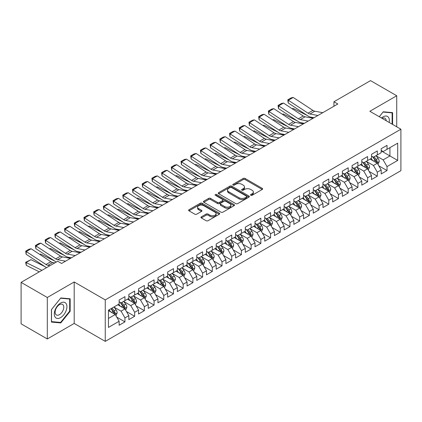 <?xml version="1.0" encoding="UTF-8"?>
<svg xmlns="http://www.w3.org/2000/svg" width="422" height="422" viewBox="0 0 422 422"><rect width="100%" height="100%" fill="white"/><g stroke="black" fill="none" stroke-linecap="round" stroke-linejoin="round"><path stroke-width="0.63" d="M250.773 195.296A0.944 0.543 0 0 0 252.108 195.296L262.231 189.452A1.345 0.775 0 0 0 262.626 188.903A1.345 0.775 0 0 0 262.231 188.354L245.082 178.453A1.345 0.775 0 0 0 243.177 178.453L233.055 184.298A0.944 0.543 0 0 0 232.775 184.683A0.944 0.543 0 0 0 233.055 185.068A0.944 0.543 0 0 0 234.389 185.068L235.698 184.308A4.31 2.49 0 0 1 241.795 184.308L243.225 185.137A4.31 2.49 0 0 1 244.486 186.893A4.31 2.49 0 0 1 243.225 188.655L241.911 189.409A0.944 0.543 0 0 0 241.637 189.794A0.944 0.543 0 0 0 241.911 190.18A0.944 0.543 0 0 0 243.246 190.18L244.56 189.425A4.31 2.49 0 0 1 250.652 189.425L252.082 190.248A4.31 2.49 0 0 1 253.348 192.01A4.31 2.49 0 0 1 252.082 193.772L250.773 194.526A0.944 0.543 0 0 0 250.499 194.911A0.944 0.543 0 0 0 250.773 195.296L250.773 194.526M201.352 216.845A1.345 0.775 0 0 0 200.956 217.393A1.345 0.775 0 0 0 201.352 217.947L206.163 220.722A1.345 0.775 0 0 0 208.067 220.722L219.308 214.234A1.345 0.775 0 0 0 219.704 213.685A1.345 0.775 0 0 0 219.308 213.131L202.159 203.23A1.345 0.775 0 0 0 200.255 203.23L189.014 209.723A1.345 0.775 0 0 0 188.618 210.272A1.345 0.775 0 0 0 189.014 210.821L194.827 214.176A1.345 0.775 0 0 0 196.731 214.176L201.542 211.401A1.345 0.775 0 0 0 201.938 210.852A1.345 0.775 0 0 0 201.542 210.298L198.662 208.637A3.603 2.078 0 0 1 197.607 207.165A3.603 2.078 0 0 1 199.828 205.24A3.603 2.078 0 0 1 203.757 205.693L215.046 212.213A3.603 2.078 0 0 1 216.101 213.685A3.603 2.078 0 0 1 213.88 215.605A3.603 2.078 0 0 1 209.95 215.157L208.067 214.07A1.345 0.775 0 0 0 206.163 214.07L201.352 216.845L201.352 217.947M47.306 297.494L47.306 338.961L74.193 323.442L74.193 281.97L47.306 297.494L21.1 282.365L57.693 261.239L61.575 263.481L337.811 103.997L333.929 101.755L333.929 106.239M74.193 281.97L105.252 299.905L400.9 129.211L400.9 170.683L105.252 341.372L105.252 299.905M396.727 126.8L396.727 95.757L369.841 111.281L400.9 129.211M396.727 95.757L370.521 80.628L333.929 101.755M235.792 203.615A1.345 0.775 0 0 0 237.697 203.615L248.938 197.127A1.345 0.775 0 0 0 249.333 196.578A1.345 0.775 0 0 0 248.938 196.024L231.789 186.123A1.345 0.775 0 0 0 229.885 186.123L218.643 192.617A1.345 0.775 0 0 0 218.248 193.165A1.345 0.775 0 0 0 218.643 193.714L235.792 203.615M215.732 195.502A0.944 0.543 0 0 1 216.692 195.634L216.692 194.516L234.126 204.58A1.345 0.775 0 0 1 234.521 205.129A1.345 0.775 0 0 1 234.126 205.678L222.885 212.171A1.345 0.775 0 0 1 220.975 212.171L203.826 202.27L203.826 201.167A1.345 0.775 0 0 0 203.436 201.721A1.345 0.775 0 0 0 203.826 202.27M203.826 201.167L208.642 198.393A1.345 0.775 0 0 1 210.546 198.393L217.499 202.407A1.345 0.775 0 0 0 219.403 202.407L222.6 200.566A1.345 0.775 0 0 0 222.99 200.012A1.345 0.775 0 0 0 222.6 199.464L215.357 195.286A0.944 0.543 0 0 1 215.078 194.901A0.944 0.543 0 0 1 215.663 194.394A0.944 0.543 0 0 1 216.692 194.516M381.198 150.902L389.933 155.945L389.933 147.647L397.698 143.169L387.021 149.33L387.021 145.353L381.198 148.713L381.198 152.69L377.315 154.932L377.315 150.955L371.492 154.32L371.492 158.297L367.609 160.539L367.609 156.557L361.786 159.922L361.786 163.9L357.903 166.141L357.903 162.164L352.08 165.524L352.08 169.502L348.197 171.743L348.197 167.766L342.374 171.132L342.374 175.109L338.491 177.351L338.491 173.368L332.668 176.734L332.668 180.711L328.785 182.953L328.785 178.975L322.962 182.336L322.962 186.313L319.079 188.555L319.079 184.578L313.256 187.938L313.256 191.92L309.373 194.162L309.373 190.18L303.55 193.545L303.55 197.522L299.667 199.764L299.667 195.787L293.844 199.147L293.844 203.124L289.961 205.366L289.961 201.389L284.138 204.749L284.138 208.732L280.255 210.974L280.255 206.991L274.432 210.356L274.432 214.334L270.549 216.576L270.549 212.598L264.726 215.958L264.726 219.936L260.843 222.178L260.843 218.2L255.015 221.561L255.015 225.543L251.132 227.785L251.132 223.802L245.309 227.168L245.309 231.145L241.426 233.387L241.426 229.41L235.603 232.77L235.603 236.747L231.72 238.989L231.72 235.012L225.897 238.372L225.897 242.355L222.014 244.596L222.014 240.614L216.191 243.979L216.191 247.957L212.308 250.199L212.308 246.221L206.485 249.581L206.485 253.559L202.602 255.801L202.602 251.823L196.779 255.183L196.779 259.166L192.896 261.408L192.896 257.425L187.073 260.791L187.073 264.768L183.19 267.01L183.19 263.033L177.367 266.393L177.367 270.37L173.484 272.612L173.484 268.635L167.661 271.995L167.661 275.977L163.778 278.219L163.778 274.237L157.955 277.602L157.955 281.579L154.072 283.821L154.072 279.844L148.249 283.204L148.249 287.182L144.366 289.423L144.366 285.446L138.543 288.806L138.543 292.789L134.66 295.031L134.66 291.048L128.837 294.414L128.837 298.391L124.954 300.633L124.954 296.655L119.131 300.016L119.131 303.993L108.454 310.159L108.454 327.419L119.131 321.253L115.248 314.527L108.454 310.608M397.698 143.169L397.698 160.429L387.021 166.59L383.139 159.864L376.102 155.802M378.819 165.835L387.021 170.567L387.021 166.59M387.021 170.567L381.198 173.933L381.198 169.95L377.315 172.192L373.433 165.471L366.396 161.404M369.113 171.438L377.315 176.174L377.315 172.192M377.315 176.174L371.492 179.535L371.492 175.557L367.609 177.799L363.727 171.074L356.69 167.012M359.407 177.04L367.609 181.776L367.609 177.799M367.609 181.776L361.786 185.137L361.786 181.159L357.903 183.401L354.021 176.676L346.984 172.614M349.701 182.647L357.903 187.379L357.903 183.401M357.903 187.379L352.08 190.744L352.08 186.761L348.197 189.003L344.315 182.283L337.278 178.216M339.995 188.249L348.197 192.986L348.197 189.003M348.197 192.986L342.374 196.346L342.374 192.369L338.491 194.611L334.609 187.885L327.572 183.823M330.289 193.851L338.491 198.588L338.491 194.611M338.491 198.588L332.668 201.948L332.668 197.971L328.785 200.213L324.903 193.487L317.866 189.425M320.583 199.458L328.785 204.19L328.785 200.213M328.785 204.19L322.962 207.555L322.962 203.573L319.079 205.815L315.197 199.094L308.16 195.027M310.877 205.06L319.079 209.797L319.079 205.815M319.079 209.797L313.256 213.157L313.256 209.18L309.373 211.422L305.491 204.696L298.454 200.635M301.171 210.662L309.373 215.399L309.373 211.422M309.373 215.399L303.55 218.76L303.55 214.782L299.667 217.024L295.785 210.298L288.748 206.237M291.465 216.27L299.667 221.001L299.667 217.024M299.667 221.001L293.844 224.367L293.844 220.384L289.961 222.626L286.079 215.906L279.042 211.839M281.759 221.872L289.961 226.609L289.961 222.626M289.961 226.609L284.138 229.969L284.138 225.992L280.255 228.233L276.373 221.508L269.331 217.446M272.053 227.474L280.255 232.211L280.255 228.233M280.255 232.211L274.432 235.571L274.432 231.594L270.549 233.835L266.667 227.11L259.625 223.048M262.347 233.081L270.549 237.813L270.549 233.835M270.549 237.813L264.726 241.178L264.726 237.196L260.843 239.438L256.956 232.717L249.919 228.65M252.641 238.683L260.843 243.42L260.843 239.438M260.843 243.42L255.015 246.78L255.015 242.803L251.132 245.045L247.25 238.319L240.213 234.257M242.935 244.285L251.132 249.022L251.132 245.045M251.132 249.022L245.309 252.382L245.309 248.405L241.426 250.647L237.544 243.921L230.507 239.86M233.229 249.893L241.426 254.624L241.426 250.647M241.426 254.624L235.603 257.99L235.603 254.007L231.72 256.249L227.838 249.529L220.801 245.462M223.523 255.495L231.72 260.232L231.72 256.249M231.72 260.232L225.897 263.592L225.897 259.614L222.014 261.856L218.132 255.131L211.095 251.069M213.817 261.097L222.014 265.834L222.014 261.856M222.014 265.834L216.191 269.194L216.191 265.216L212.308 267.458L208.426 260.733L201.389 256.671M204.111 266.704L212.308 271.436L212.308 267.458M212.308 271.436L206.485 274.801L206.485 270.818L202.602 273.06L198.72 266.335L191.683 262.273M194.405 272.306L202.602 277.043L202.602 273.06M202.602 277.043L196.779 280.403L196.779 276.426L192.896 278.668L189.014 271.942L181.977 267.88M184.699 277.908L192.896 282.645L192.896 278.668M192.896 282.645L187.073 286.005L187.073 282.028L183.19 284.27L179.308 277.544L172.271 273.482M174.993 283.515L183.19 288.247L183.19 284.27M183.19 288.247L177.367 291.613L177.367 287.63L173.484 289.872L169.602 283.146L162.565 279.084M165.287 289.117L173.484 293.854L173.484 289.872M173.484 293.854L167.661 297.215L167.661 293.237L163.778 295.479L159.896 288.753L152.859 284.692M155.576 294.72L163.778 299.456L163.778 295.479M163.778 299.456L157.955 302.817L157.955 298.839L154.072 301.081L150.19 294.356L143.153 290.294M145.87 300.327L154.072 305.059L154.072 301.081M154.072 305.059L148.249 308.424L148.249 304.441L144.366 306.683L140.484 299.958L133.447 295.896M136.164 305.929L144.366 310.666L144.366 306.683M144.366 310.666L138.543 314.026L138.543 310.049L134.66 312.291L130.778 305.565L123.741 301.503M126.458 311.531L134.66 316.268L134.66 312.291M134.66 316.268L128.837 319.628L128.837 315.651L124.954 317.893L121.072 311.167L114.035 307.105M116.752 317.133L124.954 321.87L124.954 317.893M124.954 321.87L119.131 325.235L119.131 321.253M119.131 301.751L121.072 302.875L124.954 300.633M108.454 318.452L115.248 314.527M128.837 296.149L130.778 297.267L134.66 295.031M121.072 311.167L124.954 308.925L117.775 304.779M128.837 315.651L124.954 308.925M138.543 290.547L140.484 291.665L144.366 289.423M130.778 305.565L134.66 303.323L127.481 299.177M138.543 310.049L134.66 303.323M148.249 284.94L150.19 286.063L154.072 283.821M140.484 299.958L144.366 297.721L137.187 293.57M148.249 304.441L144.366 297.721M157.955 279.338L159.896 280.461L163.778 278.219M150.19 294.356L154.072 292.114L146.893 287.968M157.955 298.839L154.072 292.114M167.661 273.736L169.602 274.854L173.484 272.612M159.896 288.753L163.778 286.512L156.599 282.365M167.661 293.237L163.778 286.512M177.367 268.128L179.308 269.252L183.19 267.01M169.602 283.146L173.484 280.91L166.305 276.758M177.367 287.63L173.484 280.91M187.073 262.526L189.014 263.65L192.896 261.408M179.308 277.544L183.19 275.302L176.011 271.156M187.073 282.028L183.19 275.302M196.779 256.924L198.72 258.042L202.602 255.801M189.014 271.942L192.896 269.7L185.717 265.554M196.779 276.426L192.896 269.7M206.485 251.317L208.426 252.44L212.308 250.199M198.72 266.335L202.602 264.098L195.423 259.947M206.485 270.818L202.602 264.098M216.191 245.715L218.132 246.838L222.014 244.596M208.426 260.733L212.308 258.491L205.129 254.345M216.191 265.216L212.308 258.491M225.897 240.113L227.838 241.231L231.72 238.989M218.132 255.131L222.014 252.889L214.835 248.743M225.897 259.614L222.014 252.889M235.603 234.505L237.544 235.629L241.426 233.387M227.838 249.529L231.72 247.287L224.541 243.135M235.603 254.007L231.72 247.287M245.309 228.903L247.25 230.027L251.132 227.785M237.544 243.921L241.426 241.679L234.247 237.533M245.309 248.405L241.426 241.679M255.015 223.301L256.956 224.42L260.843 222.178M247.25 238.319L251.132 236.077L243.953 231.931M255.015 242.803L251.132 236.077M264.726 217.694L266.667 218.818L270.549 216.576M256.956 232.717L260.843 230.475L253.659 226.324M264.726 237.196L260.843 230.475M274.432 212.092L276.373 213.215L280.255 210.974M266.667 227.11L270.549 224.868L263.365 220.722M274.432 231.594L270.549 224.868M284.138 206.49L286.079 207.608L289.961 205.366M276.373 221.508L280.255 219.266L273.071 215.12M284.138 225.992L280.255 219.266M293.844 200.883L295.785 202.006L299.667 199.764M286.079 215.906L289.961 213.664L282.777 209.512M293.844 220.384L289.961 213.664M303.55 195.28L305.491 196.404L309.373 194.162M295.785 210.298L299.667 208.057L292.483 203.91M303.55 214.782L299.667 208.057M313.256 189.678L315.197 190.797L319.079 188.555M305.491 204.696L309.373 202.454L302.189 198.308M313.256 209.18L309.373 202.454M322.962 184.076L324.903 185.195L328.785 182.953M315.197 199.094L319.079 196.852L311.895 192.701M322.962 203.573L319.079 196.852M332.668 178.469L334.609 179.593L338.491 177.351M324.903 193.487L328.785 191.245L321.601 187.099M332.668 197.971L328.785 191.245M342.374 172.867L344.315 173.985L348.197 171.743M334.609 187.885L338.491 185.643L331.307 181.497M342.374 192.369L338.491 185.643M352.08 167.265L354.021 168.383L357.903 166.141M344.315 182.283L348.197 180.041L341.013 175.895M352.08 186.761L348.197 180.041M361.786 161.658L363.727 162.781L367.609 160.539M354.021 176.676L357.903 174.434L350.719 170.288M361.786 181.159L357.903 174.434M371.492 156.056L373.433 157.174L377.315 154.932M363.727 171.074L367.609 168.832L360.425 164.685M371.492 175.557L367.609 168.832M381.198 150.454L383.139 151.572L387.021 149.33M373.433 165.471L377.315 163.23L370.131 159.083M381.198 169.95L377.315 163.23M21.1 282.365L21.1 323.832L47.306 338.961M74.193 323.442L105.252 341.372M383.139 159.864L389.933 155.945L397.698 160.429M392.602 124.421L392.602 112.632L383.234 111.793L379.272 116.725M70.163 311.278L70.163 298.787L60.8 297.948L51.431 309.6L51.431 322.091L60.8 322.925L70.163 311.278L69.677 310.993M251.153 195.428L252.082 194.89A4.31 2.49 0 0 0 253.348 193.134L253.348 192.01M244.486 186.893L244.486 188.017A4.31 2.49 0 0 1 243.225 189.779L242.291 190.317M262.231 188.354L262.231 189.452L245.082 179.572A1.345 0.775 0 0 0 243.177 179.572L233.429 185.2M248.938 196.024L248.938 197.127L231.789 187.247A1.345 0.775 0 0 0 229.885 187.247L218.659 193.724L218.643 192.617M246.559 196.963A0.944 0.543 0 0 0 246.833 196.578A0.944 0.543 0 0 0 246.559 196.193L231.504 187.5A0.944 0.543 0 0 0 230.169 187.5L228.787 188.296A4.31 2.49 0 0 0 227.527 190.058A4.31 2.49 0 0 0 228.787 191.82L239.079 197.76A4.31 2.49 0 0 0 245.177 197.76L246.559 196.963L246.559 198.082A0.944 0.543 0 0 0 246.833 197.696L246.833 196.578M227.527 190.058L227.527 191.177A4.31 2.49 0 0 0 228.787 192.938L228.787 191.82M246.559 198.082L245.177 198.878A4.31 2.49 0 0 1 239.079 198.878L228.787 192.938M203.847 202.28L208.642 199.511L208.642 198.393M222.99 200.012L222.99 201.136A1.345 0.775 0 0 1 222.6 201.684L219.403 203.525A1.345 0.775 0 0 1 217.499 203.525L210.546 199.511A1.345 0.775 0 0 0 208.642 199.511M216.692 195.634L234.105 205.688M224.715 206.574A3.603 2.078 0 0 0 228.645 207.023A3.603 2.078 0 0 0 230.871 205.103A3.603 2.078 0 0 0 229.816 203.631L225.839 201.336A1.345 0.775 0 0 0 223.929 201.336L220.738 203.177A1.345 0.775 0 0 0 220.347 203.726A1.345 0.775 0 0 0 220.738 204.274L224.715 206.574L224.715 207.693A3.603 2.078 0 0 0 228.645 208.146A3.603 2.078 0 0 0 230.871 206.221L230.871 205.103M220.347 203.726L220.347 204.849A1.345 0.775 0 0 0 220.738 205.398L220.738 204.274M224.715 207.693L220.738 205.398M216.101 213.685L216.101 214.803A3.603 2.078 0 0 1 213.88 216.723A3.603 2.078 0 0 1 209.95 216.275L208.067 215.188A1.345 0.775 0 0 0 206.163 215.188L201.368 217.958M197.607 207.165L197.607 208.283A3.603 2.078 0 0 0 198.662 209.755L198.662 208.637M201.526 211.411L198.662 209.755M219.292 214.244L202.159 204.353A1.345 0.775 0 0 0 200.255 204.353L189.03 210.831M59.808 322.355L60.8 322.925M378.033 164.475L379.236 161.536A3.64 2.099 -120 0 0 378.075 158.44L376.013 155.686M292.087 108.697L293.042 108.375L307.037 115.338M310.497 117.058L312.734 118.176A10.297 5.945 60 0 1 312.855 118.234M372.726 160.582L371.16 158.487M376.63 162.834L377.273 161.689A3.64 2.099 -120 0 0 376.229 159.5L374.166 156.752M372.99 156.921L375.538 160.323A1.852 1.071 60 0 1 375.875 160.882L377.273 161.689M372.352 156.551L375.068 160.175A3.64 2.099 60 0 1 376.107 162.364L376.181 162.575M293.042 108.375L292.272 108.818M317.93 115.475L309.943 114.003A6.863 3.962 60 0 1 308.049 113.191L288.358 100.257L288.189 102.957L307.881 115.892A10.297 5.945 -120 0 0 310.729 117.105L314.042 117.717M322.783 112.674L314.796 111.202A6.863 3.962 60 0 1 312.902 110.39L293.211 97.456L288.358 100.257L287.778 99.819L291.175 97.857L293.211 97.456M288.189 102.957L287.778 99.819M368.327 170.077L369.53 167.138A3.64 2.099 -120 0 0 368.369 164.042L366.307 161.288M282.381 114.304L283.336 113.977L297.331 120.94M300.791 122.665L303.028 123.778A10.297 5.945 60 0 1 303.149 123.841M363.02 166.184L361.454 164.089M366.924 168.436L367.567 167.297A3.64 2.099 -120 0 0 366.523 165.107L364.46 162.354M363.284 162.528L365.832 165.925A1.852 1.071 60 0 1 366.169 166.49L367.567 167.297M362.646 162.153L365.362 165.777A3.64 2.099 60 0 1 366.401 167.967L366.475 168.178M283.336 113.977L282.566 114.42M358.621 175.679L359.824 172.74A3.64 2.099 -120 0 0 358.663 169.644L356.601 166.89M272.675 119.906L273.63 119.579L287.625 126.547M291.085 128.267L293.322 129.38A10.297 5.945 60 0 1 293.443 129.443M353.314 171.786L351.748 169.697M357.218 174.038L357.861 172.899A3.64 2.099 -120 0 0 356.817 170.71L354.754 167.956M353.578 168.13L356.126 171.527A1.852 1.071 60 0 1 356.463 172.092L357.861 172.899M352.94 167.761L355.651 171.385A3.64 2.099 60 0 1 356.695 173.569L356.769 173.78M273.63 119.579L272.86 120.027M308.224 121.077L300.237 119.605A6.863 3.962 60 0 1 298.343 118.798L278.652 105.859L278.483 108.559L298.175 121.494A10.297 5.945 -120 0 0 301.023 122.712L304.336 123.319M313.077 118.276L305.09 116.804A6.863 3.962 60 0 1 303.196 115.997L283.505 103.058L278.652 105.859L278.072 105.421L281.469 103.464L283.505 103.058M278.483 108.559L278.072 105.421M298.518 126.679L290.531 125.213A6.863 3.962 60 0 1 288.637 124.4L268.946 111.466L268.777 114.162L288.469 127.101A10.297 5.945 -120 0 0 291.317 128.314L294.63 128.926M303.371 123.878L295.384 122.406A6.863 3.962 60 0 1 293.49 121.599L273.799 108.665L268.946 111.466L268.366 111.028L271.763 109.066L273.799 108.665M268.777 114.162L268.366 111.028M389.158 122.433A8.92 5.154 120 0 0 388.504 117.374A8.92 5.154 120 0 0 381.488 118.007M386.204 120.729A6.108 3.529 120 0 0 385.634 118.851A6.108 3.529 120 0 0 384.948 118.218A6.108 3.529 120 0 0 382.142 118.382M383.023 112.057L392.117 112.88L392.117 124.142M391.516 112.532L392.117 112.88M379.288 116.736L383.039 112.067M55.14 317.122A8.92 5.154 120 0 0 63.759 314.812A8.92 5.154 120 0 0 66.069 303.529A8.92 5.154 120 0 0 57.45 305.839A8.92 5.154 120 0 0 55.14 317.122M55.715 314.316A6.108 3.529 120 0 0 56.4 314.954A6.108 3.529 120 0 0 62.087 312.101A6.108 3.529 120 0 0 63.194 305.011A6.108 3.529 120 0 0 62.509 304.373A6.108 3.529 120 0 0 56.828 307.227A6.108 3.529 120 0 0 55.715 314.316M60.604 298.227L69.677 299.04L69.677 311.135L60.604 322.429L51.526 321.617L51.526 309.516L60.583 298.217M69.076 298.692L69.677 299.04M348.915 181.286L350.118 178.348A3.64 2.099 -120 0 0 348.957 175.251L346.895 172.498M262.969 125.508L263.924 125.186L277.919 132.149M281.379 133.869L283.616 134.987A10.297 5.945 60 0 1 283.737 135.045M343.608 177.393L342.042 175.299M347.512 179.645L348.155 178.501A3.64 2.099 -120 0 0 347.111 176.312L345.048 173.563M343.872 173.732L346.42 177.135A1.852 1.071 60 0 1 346.757 177.694L348.155 178.501M343.234 173.363L345.945 176.987A3.64 2.099 60 0 1 346.989 179.176L347.063 179.387M263.924 125.186L263.154 125.629M339.209 186.888L340.412 183.95A3.64 2.099 -120 0 0 339.251 180.853L337.189 178.1M253.263 131.115L254.218 130.788L268.213 137.751M271.673 139.476L273.91 140.589A10.297 5.945 60 0 1 274.031 140.653M333.902 182.995L332.336 180.901M337.806 185.247L338.449 184.108A3.64 2.099 -120 0 0 337.405 181.919L335.342 179.165M334.166 179.339L336.714 182.737A1.852 1.071 60 0 1 337.051 183.301L338.449 184.108M333.528 178.965L336.239 182.589A3.64 2.099 60 0 1 337.283 184.778L337.357 184.989M254.218 130.788L253.448 131.231M288.812 132.286L280.825 130.815A6.863 3.962 60 0 1 278.931 130.002L259.24 117.068L259.071 119.769L278.763 132.703A10.297 5.945 -120 0 0 281.611 133.916L284.924 134.528M293.665 129.485L285.678 128.014A6.863 3.962 60 0 1 283.784 127.201L264.093 114.267L259.24 117.068L258.66 116.63L262.057 114.668L264.093 114.267M259.071 119.769L258.66 116.63M279.106 137.888L271.119 136.417A6.863 3.962 60 0 1 269.225 135.61L249.534 122.67L249.365 125.371L269.057 138.305A10.297 5.945 -120 0 0 271.905 139.524L275.218 140.13M283.959 135.087L275.972 133.616A6.863 3.962 60 0 1 274.078 132.809L254.387 119.869L249.534 122.67L248.954 122.232L252.351 120.275L254.387 119.869M249.365 125.371L248.954 122.232M329.503 192.49L330.706 189.552A3.64 2.099 -120 0 0 329.545 186.455L327.483 183.702M243.557 136.717L244.512 136.39L258.507 143.359M261.967 145.078L264.204 146.191A10.297 5.945 60 0 1 264.325 146.255M324.196 188.597L322.63 186.508M328.1 190.85L328.743 189.71A3.64 2.099 -120 0 0 327.699 187.521L325.636 184.767M324.46 184.941L327.008 188.339A1.852 1.071 60 0 1 327.345 188.903L328.743 189.71M323.822 184.572L326.533 188.196A3.64 2.099 60 0 1 327.577 190.38L327.651 190.591M244.512 136.39L243.742 136.839M269.4 143.491L261.413 142.024A6.863 3.962 60 0 1 259.519 141.212L239.828 128.277L239.659 130.973L259.351 143.913A10.297 5.945 -120 0 0 262.199 145.126L265.512 145.738M274.253 140.69L266.266 139.218A6.863 3.962 60 0 1 264.372 138.411L244.681 125.476L239.828 128.277L239.248 127.84L242.645 125.877L244.681 125.476M239.659 130.973L239.248 127.84M319.797 198.092L321 195.159A3.64 2.099 -120 0 0 319.839 192.063L317.777 189.309M233.851 142.32L234.806 141.998L248.801 148.961M252.261 150.68L254.498 151.793A10.297 5.945 60 0 1 254.619 151.857M314.49 194.204L312.924 192.11M318.394 196.457L319.037 195.312A3.64 2.099 -120 0 0 317.993 193.123L315.93 190.375M314.754 190.544L317.302 193.946A1.852 1.071 60 0 1 317.639 194.505L319.037 195.312M314.116 190.174L316.827 193.798A3.64 2.099 60 0 1 317.871 195.987L317.945 196.198M234.806 141.998L234.036 142.441M259.694 149.098L251.707 147.626A6.863 3.962 60 0 1 249.813 146.814L230.122 133.88L229.953 136.58L249.645 149.515A10.297 5.945 -120 0 0 252.493 150.728L255.806 151.34M264.547 146.297L256.56 144.825A6.863 3.962 60 0 1 254.666 144.013L234.975 131.078L230.122 133.88L229.542 133.442L232.939 131.479L234.975 131.078M229.953 136.58L229.542 133.442M310.091 203.699L311.294 200.761A3.64 2.099 -120 0 0 310.133 197.665L308.071 194.911M224.145 147.927L225.1 147.6L239.095 154.563M242.555 156.288L244.792 157.401A10.297 5.945 60 0 1 244.913 157.464M304.784 199.806L303.218 197.712M308.688 202.059L309.331 200.919A3.64 2.099 -120 0 0 308.287 198.73L306.224 195.977M305.048 196.146L307.596 199.548A1.852 1.071 60 0 1 307.933 200.112L309.331 200.919M304.41 195.776L307.121 199.4A3.64 2.099 60 0 1 308.166 201.589L308.239 201.8M225.1 147.6L224.33 148.043M249.988 154.7L242.001 153.228A6.863 3.962 60 0 1 240.107 152.421L220.416 139.482L220.247 142.182L239.939 155.117A10.297 5.945 -120 0 0 242.787 156.335L246.1 156.942M254.841 151.899L246.854 150.427A6.863 3.962 60 0 1 244.96 149.62L225.269 136.681L220.416 139.482L219.83 139.044L223.227 137.087L225.269 136.681M220.247 142.182L219.83 139.044M300.385 209.301L301.588 206.363A3.64 2.099 -120 0 0 300.427 203.267L298.365 200.513M214.439 153.529L215.394 153.202L229.389 160.17M232.844 161.89L235.086 163.003A10.297 5.945 60 0 1 235.207 163.066M295.078 205.408L293.512 203.32M298.982 207.661L299.625 206.522A3.64 2.099 -120 0 0 298.581 204.332L296.518 201.579M295.342 201.753L297.89 205.15A1.852 1.071 60 0 1 298.227 205.714L299.625 206.522M294.704 201.384L297.415 205.008A3.64 2.099 60 0 1 298.459 207.191L298.533 207.402M215.394 153.202L214.624 153.65M240.282 160.302L232.295 158.836A6.863 3.962 60 0 1 230.396 158.023L210.71 145.089L210.541 147.784L230.233 160.724A10.297 5.945 -120 0 0 233.081 161.937L236.394 162.549M245.135 157.501L237.148 156.029A6.863 3.962 60 0 1 235.249 155.222L215.563 142.283L210.71 145.089L210.124 144.651L213.521 142.689L215.563 142.283M210.541 147.784L210.124 144.651M290.679 214.903L291.882 211.971A3.64 2.099 -120 0 0 290.721 208.874L288.659 206.121M204.733 159.131L205.688 158.804L219.683 165.772M223.138 167.492L225.38 168.605A10.297 5.945 60 0 1 225.501 168.668M285.372 211.016L283.806 208.922M289.276 213.268L289.919 212.124A3.64 2.099 -120 0 0 288.875 209.934L286.812 207.186M285.636 207.355L288.184 210.757A1.852 1.071 60 0 1 288.521 211.316L289.919 212.124M284.998 206.986L287.709 210.61A3.64 2.099 60 0 1 288.753 212.799L288.827 213.01M205.688 158.804L204.918 159.252M230.576 165.909L222.589 164.438A6.863 3.962 60 0 1 220.69 163.625L201.004 150.691L200.835 153.392L220.527 166.326A10.297 5.945 -120 0 0 223.37 167.539L226.688 168.151M235.429 163.108L227.442 161.637A6.863 3.962 60 0 1 225.543 160.824L205.857 147.89L201.004 150.691L200.418 150.253L203.815 148.291L205.857 147.89M200.835 153.392L200.418 150.253M280.973 220.511L282.176 217.573A3.64 2.099 -120 0 0 281.015 214.476L278.953 211.723M195.027 164.738L195.982 164.411L209.977 171.374M213.432 173.099L215.674 174.212A10.297 5.945 60 0 1 215.795 174.275M275.666 216.618L274.1 214.524M279.57 218.87L280.213 217.726A3.64 2.099 -120 0 0 279.169 215.542L277.106 212.788M275.93 212.957L278.478 216.359A1.852 1.071 60 0 1 278.815 216.924L280.213 217.726M275.292 212.588L278.003 216.212A3.64 2.099 60 0 1 279.047 218.401L279.121 218.612M195.982 164.411L195.212 164.854M220.87 171.511L212.883 170.04A6.863 3.962 60 0 1 210.984 169.233L191.298 156.293L191.129 158.994L210.821 171.928A10.297 5.945 -120 0 0 213.664 173.147L216.982 173.753M225.723 168.71L217.736 167.239A6.863 3.962 60 0 1 215.837 166.426L196.151 153.492L191.298 156.293L190.712 155.855L194.109 153.898L196.151 153.492M191.129 158.994L190.712 155.855M271.267 226.113L272.47 223.175A3.64 2.099 -120 0 0 271.309 220.078L269.247 217.325M185.321 170.34L186.276 170.013L200.271 176.982M203.726 178.701L205.968 179.814A10.297 5.945 60 0 1 206.089 179.877M265.96 222.22L264.394 220.131M269.864 224.472L270.502 223.333A3.64 2.099 -120 0 0 269.463 221.144L267.4 218.39M266.224 218.564L268.772 221.961A1.852 1.071 60 0 1 269.109 222.526L270.502 223.333M265.586 218.195L268.297 221.819A3.64 2.099 60 0 1 269.341 224.003L269.415 224.214M186.276 170.013L185.506 170.462M211.164 177.113L203.177 175.647A6.863 3.962 60 0 1 201.278 174.835L181.592 161.9L181.423 164.596L201.115 177.535A10.297 5.945 -120 0 0 203.958 178.749L207.276 179.361M216.017 174.312L208.03 172.841A6.863 3.962 60 0 1 206.131 172.034L186.445 159.094L181.592 161.9L181.006 161.462L184.403 159.5L186.445 159.094M181.423 164.596L181.006 161.462M261.561 231.715L262.764 228.782A3.64 2.099 -120 0 0 261.603 225.686L259.541 222.932M175.615 175.942L176.57 175.615L190.565 182.584M194.02 184.303L196.262 185.416A10.297 5.945 60 0 1 196.383 185.48M256.254 227.827L254.688 225.733M260.158 230.08L260.796 228.935A3.64 2.099 -120 0 0 259.757 226.746L257.694 223.998M256.518 224.166L259.066 227.569A1.852 1.071 60 0 1 259.403 228.128L260.796 228.935M255.88 223.797L258.591 227.421A3.64 2.099 60 0 1 259.635 229.61L259.709 229.821M176.57 175.615L175.795 176.064M201.458 182.721L193.471 181.249A6.863 3.962 60 0 1 191.572 180.437L171.886 167.502L171.717 170.203L191.409 183.137A10.297 5.945 -120 0 0 194.252 184.351L197.57 184.963M206.311 179.92L198.324 178.448A6.863 3.962 60 0 1 196.425 177.636L176.739 164.701L171.886 167.502L171.3 167.065L174.697 165.102L176.739 164.701M171.717 170.203L171.3 167.065M251.855 237.322L253.058 234.384A3.64 2.099 -120 0 0 251.897 231.288L249.835 228.534M165.909 181.55L166.864 181.223L180.859 188.186M184.314 189.911L186.556 191.024A10.297 5.945 60 0 1 186.677 191.082M246.548 233.429L244.982 231.335M250.452 235.682L251.09 234.537A3.64 2.099 -120 0 0 250.051 232.353L247.988 229.6M246.812 229.768L249.36 233.171A1.852 1.071 60 0 1 249.697 233.735L251.09 234.537M246.174 229.399L248.885 233.023A3.64 2.099 60 0 1 249.929 235.212L250.003 235.423M166.864 181.223L166.089 181.666M191.752 188.323L183.765 186.851A6.863 3.962 60 0 1 181.866 186.044L162.175 173.104L162.011 175.805L181.703 188.739A10.297 5.945 -120 0 0 184.546 189.958L187.864 190.565M196.605 185.522L188.618 184.05A6.863 3.962 60 0 1 186.719 183.238L167.033 170.303L162.175 173.104L161.594 172.667L164.991 170.71L167.033 170.303M162.011 175.805L161.594 172.667M242.149 242.924L243.352 239.986A3.64 2.099 -120 0 0 242.191 236.89L240.129 234.136M156.203 187.152L157.158 186.825L171.153 193.793M174.608 195.513L176.85 196.626A10.297 5.945 60 0 1 176.971 196.689M236.842 239.031L235.276 236.942M240.746 241.284L241.384 240.144A3.64 2.099 -120 0 0 240.345 237.955L238.282 235.202M237.106 235.376L239.654 238.773A1.852 1.071 60 0 1 239.991 239.337L241.384 240.144M236.468 235.007L239.179 238.63A3.64 2.099 60 0 1 240.223 240.814L240.297 241.025M157.158 186.825L156.383 187.273M182.046 193.925L174.059 192.458A6.863 3.962 60 0 1 172.16 191.646L152.469 178.712L152.305 181.407L171.997 194.347A10.297 5.945 -120 0 0 174.84 195.56L178.158 196.172M186.899 191.124L178.912 189.652A6.863 3.962 60 0 1 177.013 188.845L157.322 175.905L152.469 178.712L151.888 178.274L155.285 176.312L157.322 175.905M152.305 181.407L151.888 178.274M232.443 248.526L233.646 245.593A3.64 2.099 -120 0 0 232.485 242.497L230.423 239.743M146.497 192.754L147.452 192.427L161.447 199.395M164.902 201.115L167.144 202.228A10.297 5.945 60 0 1 167.265 202.291M227.136 244.639L225.57 242.544M231.034 246.891L231.678 245.746A3.64 2.099 -120 0 0 230.639 243.557L228.576 240.809M227.4 240.978L229.948 244.38A1.852 1.071 60 0 1 230.285 244.939L231.678 245.746M226.762 240.609L229.473 244.232A3.64 2.099 60 0 1 230.517 246.422L230.591 246.633M147.452 192.427L146.677 192.875M172.34 199.532L164.353 198.06A6.863 3.962 60 0 1 162.454 197.248L142.763 184.314L142.599 187.015L162.291 199.949A10.297 5.945 -120 0 0 165.134 201.162L168.452 201.774M177.193 196.731L169.206 195.259A6.863 3.962 60 0 1 167.307 194.447L147.616 181.513L142.763 184.314L142.182 183.876L145.579 181.914L147.616 181.513M142.599 187.015L142.182 183.876M222.737 254.134L223.94 251.195A3.64 2.099 -120 0 0 222.779 248.099L220.717 245.346M136.791 198.361L137.746 198.034L151.741 204.997M155.196 206.722L157.438 207.835A10.297 5.945 60 0 1 157.559 207.893M217.43 250.241L215.864 248.147M221.328 252.493L221.972 251.348A3.64 2.099 -120 0 0 220.933 249.165L218.87 246.411M217.694 246.58L220.242 249.982A1.852 1.071 60 0 1 220.579 250.547L221.972 251.348M217.056 246.211L219.767 249.835A3.64 2.099 60 0 1 220.811 252.024L220.885 252.235M137.746 198.034L136.971 198.477M162.634 205.134L154.647 203.662A6.863 3.962 60 0 1 152.748 202.855L133.057 189.916L132.893 192.617L152.585 205.551A10.297 5.945 -120 0 0 155.428 206.769L158.746 207.376M167.487 202.333L159.5 200.861A6.863 3.962 60 0 1 157.601 200.049L137.91 187.115L133.057 189.916L132.476 189.478L135.873 187.516L137.91 187.115M132.893 192.617L132.476 189.478M213.031 259.736L214.234 256.798A3.64 2.099 -120 0 0 213.073 253.701L211.011 250.948M127.085 203.963L128.04 203.636L142.035 210.604M145.49 212.324L147.732 213.437A10.297 5.945 60 0 1 147.853 213.5M207.724 255.843L206.158 253.754M211.622 258.095L212.266 256.956A3.64 2.099 -120 0 0 211.227 254.767L209.164 252.013M207.988 252.187L210.536 255.584A1.852 1.071 60 0 1 210.873 256.149L212.266 256.956M207.35 251.818L210.061 255.437A3.64 2.099 60 0 1 211.105 257.626L211.179 257.837M128.04 203.636L127.265 204.084M152.928 210.736L144.941 209.265A6.863 3.962 60 0 1 143.042 208.457L123.351 195.523L123.187 198.219L142.879 211.158A10.297 5.945 -120 0 0 145.722 212.371L149.04 212.983M157.781 207.935L149.794 206.463A6.863 3.962 60 0 1 147.895 205.656L128.204 192.717L123.351 195.523L122.77 195.085L126.167 193.123L128.204 192.717M123.187 198.219L122.77 195.085M203.325 265.338L204.528 262.405A3.64 2.099 -120 0 0 203.367 259.303L201.305 256.555M117.379 209.565L118.334 209.238L132.329 216.206M135.784 217.926L138.026 219.039A10.297 5.945 60 0 1 138.147 219.102M198.018 261.45L196.452 259.356M201.916 263.703L202.56 262.558A3.64 2.099 -120 0 0 201.521 260.369L199.458 257.62M198.282 257.789L200.83 261.192A1.852 1.071 60 0 1 201.167 261.751L202.56 262.558M197.644 257.42L200.355 261.044A3.64 2.099 60 0 1 201.399 263.233L201.473 263.439M118.334 209.238L117.559 209.687M143.222 216.344L135.235 214.872A6.863 3.962 60 0 1 133.336 214.059L113.645 201.125L113.481 203.826L133.173 216.76A10.297 5.945 -120 0 0 136.016 217.974L139.334 218.585M148.075 213.543L140.088 212.071A6.863 3.962 60 0 1 138.189 211.258L118.498 198.324L113.645 201.125L113.064 200.687L116.461 198.725L118.498 198.324M113.481 203.826L113.064 200.687M193.619 270.945L194.822 268.007A3.64 2.099 -120 0 0 193.661 264.91L191.599 262.157M107.673 215.173L108.628 214.845L122.623 221.808M126.078 223.533L128.32 224.646A10.297 5.945 60 0 1 128.441 224.704M188.312 267.052L186.746 264.958M192.21 269.305L192.854 268.16A3.64 2.099 -120 0 0 191.815 265.976L189.752 263.222M188.576 263.391L191.124 266.794A1.852 1.071 60 0 1 191.461 267.358L192.854 268.16M187.938 263.022L190.649 266.646A3.64 2.099 60 0 1 191.693 268.835L191.762 269.046M108.628 214.845L107.853 215.289M133.516 221.946L125.529 220.474A6.863 3.962 60 0 1 123.63 219.667L103.939 206.727L103.775 209.428L123.467 222.362A10.297 5.945 -120 0 0 126.31 223.581L129.628 224.188M138.369 219.145L130.382 217.673A6.863 3.962 60 0 1 128.483 216.861L108.792 203.926L103.939 206.727L103.358 206.289L106.755 204.327L108.792 203.926M103.775 209.428L103.358 206.289M183.913 276.547L185.116 273.609A3.64 2.099 -120 0 0 183.955 270.513L181.893 267.759M97.967 220.775L98.922 220.448L112.917 227.416M116.372 229.135L118.614 230.248A10.297 5.945 60 0 1 118.735 230.312M178.606 272.654L177.04 270.565M182.504 274.907L183.148 273.767A3.64 2.099 -120 0 0 182.109 271.578L180.046 268.825M178.87 268.999L181.418 272.396A1.852 1.071 60 0 1 181.755 272.96L183.148 273.767M178.232 268.629L180.943 272.248A3.64 2.099 60 0 1 181.987 274.437L182.056 274.648M98.922 220.448L98.147 220.896M123.81 227.548L115.823 226.076A6.863 3.962 60 0 1 113.924 225.269L94.233 212.335L94.069 215.03L113.761 227.97A10.297 5.945 -120 0 0 116.604 229.183L119.922 229.795M128.663 224.747L120.676 223.275A6.863 3.962 60 0 1 118.777 222.468L99.086 209.528L94.233 212.335L93.652 211.897L97.049 209.934L99.086 209.528M94.069 215.03L93.652 211.897M174.202 282.149L175.41 279.216A3.64 2.099 -120 0 0 174.249 276.115L172.187 273.366M88.261 226.377L89.216 226.05L103.211 233.018M106.666 234.737L108.908 235.851A10.297 5.945 60 0 1 109.029 235.914M168.9 278.256L167.334 276.167M172.798 280.514L173.442 279.369A3.64 2.099 -120 0 0 172.403 277.18L170.34 274.432M169.164 274.601L171.712 278.003A1.852 1.071 60 0 1 172.049 278.562L173.442 279.369M168.526 274.231L171.237 277.855A3.64 2.099 60 0 1 172.276 280.044L172.35 280.25M89.216 226.05L88.441 226.498M114.104 233.155L106.117 231.683A6.863 3.962 60 0 1 104.218 230.871L84.527 217.937L84.363 220.637L104.055 233.572A10.297 5.945 -120 0 0 106.898 234.785L110.216 235.397M118.957 230.349L110.97 228.882A6.863 3.962 60 0 1 109.071 228.07L89.38 215.136L84.527 217.937L83.946 217.499L87.343 215.536L89.38 215.136M84.363 220.637L83.946 217.499M164.496 287.757L165.704 284.818A3.64 2.099 -120 0 0 164.538 281.722L162.481 278.968M78.555 231.984L79.51 231.657L93.505 238.62M96.96 240.34L99.202 241.458A10.297 5.945 60 0 1 99.323 241.516M159.194 283.864L157.628 281.769M163.092 286.116L163.736 284.971A3.64 2.099 -120 0 0 162.697 282.787L160.634 280.034M159.458 280.203L162.006 283.605A1.852 1.071 60 0 1 162.343 284.17L163.736 284.971M158.82 279.833L161.531 283.457A3.64 2.099 60 0 1 162.57 285.647L162.644 285.858M79.51 231.657L78.735 232.1M104.392 238.757L96.411 237.285A6.863 3.962 60 0 1 94.512 236.478L74.821 223.539L74.657 226.239L94.349 239.174A10.297 5.945 -120 0 0 97.192 240.392L100.51 240.999M109.251 235.956L101.264 234.484A6.863 3.962 60 0 1 99.365 233.672L79.674 220.738L74.821 223.539L74.24 223.101L77.637 221.139L79.674 220.738M74.657 226.239L74.24 223.101M154.79 293.359L155.998 290.42A3.64 2.099 -120 0 0 154.832 287.324L152.775 284.57M68.849 237.586L69.804 237.259L83.799 244.227M87.254 245.947L89.496 247.06A10.297 5.945 60 0 1 89.617 247.123M149.488 289.466L147.922 287.371M153.386 291.718L154.03 290.579A3.64 2.099 -120 0 0 152.991 288.39L150.928 285.636M149.752 285.81L152.3 289.207A1.852 1.071 60 0 1 152.632 289.772L154.03 290.579M149.114 285.441L151.825 289.059A3.64 2.099 60 0 1 152.864 291.249L152.938 291.46M69.804 237.259L69.029 237.707M94.686 244.359L86.705 242.887A6.863 3.962 60 0 1 84.806 242.08L65.115 229.146L64.951 231.842L84.643 244.781A10.297 5.945 -120 0 0 87.486 245.994L90.804 246.606M99.539 241.558L91.558 240.086A6.863 3.962 60 0 1 89.659 239.279L69.968 226.34L65.115 229.146L64.534 228.708L67.931 226.746L69.968 226.34M64.951 231.842L64.534 228.708M145.084 298.961L146.286 296.028A3.64 2.099 -120 0 0 145.126 292.926L143.069 290.178M59.143 243.188L60.098 242.861L74.093 249.829M77.548 251.549L79.79 252.662A10.297 5.945 60 0 1 79.911 252.725M139.782 295.068L138.216 292.979M143.68 297.32L144.324 296.181A3.64 2.099 -120 0 0 143.285 293.992L141.222 291.243M140.046 291.412L142.594 294.809A1.852 1.071 60 0 1 142.926 295.374L144.324 296.181M139.408 291.043L142.119 294.667A3.64 2.099 60 0 1 143.158 296.856L143.232 297.062M60.098 242.861L59.323 243.309M84.98 249.966L76.999 248.495A6.863 3.962 60 0 1 75.1 247.682L55.409 234.748L55.245 237.449L74.937 250.383A10.297 5.945 -120 0 0 77.78 251.596L81.098 252.208M89.833 247.16L81.852 245.694A6.863 3.962 60 0 1 79.953 244.881L60.262 231.947L55.409 234.748L54.828 234.31L58.225 232.348L60.262 231.947M55.245 237.449L54.828 234.31M135.378 304.568L136.58 301.63A3.64 2.099 -120 0 0 135.42 298.533L133.363 295.78M49.437 248.795L50.392 248.468L64.387 255.431M67.842 257.151L70.084 258.269A10.297 5.945 60 0 1 70.205 258.327M130.076 300.675L128.51 298.581M133.974 302.927L134.618 301.783A3.64 2.099 -120 0 0 133.579 299.599L131.516 296.845M130.34 297.014L132.888 300.417A1.852 1.071 60 0 1 133.22 300.981L134.618 301.783M129.702 296.645L132.413 300.269A3.64 2.099 60 0 1 133.452 302.458L133.526 302.669M50.392 248.468L49.617 248.911M75.274 255.568L67.293 254.097A6.863 3.962 60 0 1 65.394 253.29L45.703 240.35L45.539 243.051L65.225 255.985A10.297 5.945 -120 0 0 68.074 257.204L71.392 257.81M80.127 252.767L72.146 251.296A6.863 3.962 60 0 1 70.247 250.483L50.556 237.549L45.703 240.35L45.122 239.912L48.519 237.95L50.556 237.549M45.539 243.051L45.122 239.912M125.672 310.17L126.874 307.232A3.64 2.099 -120 0 0 125.714 304.135L123.657 301.382M39.731 254.397L40.686 254.07L54.681 261.039M120.37 306.277L118.804 304.183M124.268 308.529L124.912 307.39A3.64 2.099 -120 0 0 123.873 305.201L121.81 302.447M120.634 302.621L123.182 306.019A1.852 1.071 60 0 1 123.514 306.583L124.912 307.39M119.996 302.252L122.707 305.871A3.64 2.099 60 0 1 123.746 308.06L123.82 308.271M40.686 254.07L39.911 254.519M65.568 261.171L57.587 259.699A6.863 3.962 60 0 1 55.688 258.892L35.997 245.957L35.833 248.653L55.519 261.593A10.297 5.945 -120 0 0 56.29 262.046M61.364 263.354L61.686 263.418M70.421 258.37L62.44 256.898A6.863 3.962 60 0 1 60.541 256.091L40.85 243.151L35.997 245.957L35.416 245.52L38.813 243.557L40.85 243.151M35.833 248.653L35.416 245.52M115.966 315.772L117.168 312.839A3.64 2.099 -120 0 0 116.008 309.737L113.951 306.989M30.98 259.672L26.127 262.479L26.291 265.369L25.642 262.299L30.98 259.672L44.975 266.641M110.664 311.879L109.092 309.79M25.642 262.299L41.926 270.338M39.315 271.847L26.291 265.369M114.562 314.132L115.206 312.992A3.64 2.099 -120 0 0 114.167 310.803L112.104 308.049M111.192 308.577L113.476 311.621A1.852 1.071 60 0 1 113.808 312.185L115.206 312.992M110.939 308.725L113.001 311.478A3.64 2.099 60 0 1 114.04 313.667L114.114 313.873M49.975 265.691L47.881 265.306A6.863 3.962 60 0 1 45.982 264.494L26.291 251.559L26.127 254.255L45.813 267.195A10.297 5.945 -120 0 0 46.584 267.653M54.828 262.89L52.734 262.505A6.863 3.962 60 0 1 50.835 261.693L31.144 248.758L26.291 251.559L25.71 251.122L29.107 249.159L31.144 248.758M26.127 254.255L25.71 251.122M252.082 194.89L252.082 193.772M241.911 190.18L241.911 189.409M243.225 189.779L243.225 188.655M233.055 185.068L233.055 184.298M243.177 179.572L243.177 178.453M245.082 179.572L245.082 178.453M229.885 187.247L229.885 186.123M231.789 187.247L231.789 186.123M239.079 198.878L239.079 197.76M245.177 198.878L245.177 197.76M210.546 199.511L210.546 198.393M217.499 203.525L217.499 202.407M219.403 203.525L219.403 202.407M222.6 201.684L222.6 200.566M234.126 205.678L234.126 204.58M206.163 215.188L206.163 214.07M208.067 215.188L208.067 214.07M209.95 216.275L209.95 215.157M201.542 211.401L201.542 210.298M189.014 210.821L189.014 209.723M200.255 204.353L200.255 203.23M202.159 204.353L202.159 203.23M219.308 214.234L219.308 213.131M376.857 162.966L379.209 161.605M376.229 159.5L378.075 158.44M373.544 161.051L375.068 160.175M309.943 114.003L314.796 111.202M308.049 113.191L312.902 110.39M367.151 168.568L369.503 167.207M366.523 165.107L368.369 164.042M363.838 166.658L365.362 165.777M357.445 174.17L359.797 172.814M356.817 170.71L358.663 169.644M354.132 172.26L355.651 171.385M300.237 119.605L305.09 116.804M298.343 118.798L303.196 115.997M290.531 125.213L295.384 122.406M288.637 124.4L293.49 121.599M347.739 179.777L350.091 178.416M347.111 176.312L348.957 175.251M344.426 177.862L345.945 176.987M338.033 185.379L340.385 184.018M337.405 181.919L339.251 180.853M334.72 183.47L336.239 182.589M280.825 130.815L285.678 128.014M278.931 130.002L283.784 127.201M271.119 136.417L275.972 133.616M269.225 135.61L274.078 132.809M328.327 190.981L330.679 189.626M327.699 187.521L329.545 186.455M325.014 189.072L326.533 188.196M261.413 142.024L266.266 139.218M259.519 141.212L264.372 138.411M318.621 196.589L320.973 195.228M317.993 193.123L319.839 192.063M315.308 194.674L316.827 193.798M251.707 147.626L256.56 144.825M249.813 146.814L254.666 144.013M308.915 202.191L311.267 200.83M308.287 198.73L310.133 197.665M305.602 200.281L307.121 199.4M242.001 153.228L246.854 150.427M240.107 152.421L244.96 149.62M299.209 207.793L301.561 206.437M298.581 204.332L300.427 203.267M295.896 205.883L297.415 205.008M232.295 158.836L237.148 156.029M230.396 158.023L235.249 155.222M289.503 213.4L291.855 212.039M288.875 209.934L290.721 208.874M286.19 211.485L287.709 210.61M222.589 164.438L227.442 161.637M220.69 163.625L225.543 160.824M279.797 219.002L282.149 217.641M279.169 215.542L281.015 214.476M276.484 217.093L278.003 216.212M212.883 170.04L217.736 167.239M210.984 169.233L215.837 166.426M270.091 224.604L272.443 223.249M269.463 221.144L271.309 220.078M266.778 222.695L268.297 221.819M203.177 175.647L208.03 172.841M201.278 174.835L206.131 172.034M260.385 230.212L262.737 228.851M259.757 226.746L261.603 225.686M257.072 228.297L258.591 227.421M193.471 181.249L198.324 178.448M191.572 180.437L196.425 177.636M250.679 235.814L253.031 234.453M250.051 232.353L251.897 231.288M247.366 233.904L248.885 233.023M183.765 186.851L188.618 184.05M181.866 186.044L186.719 183.238M240.973 241.416L243.325 240.06M240.345 237.955L242.191 236.89M237.66 239.506L239.179 238.63M174.059 192.458L178.912 189.652M172.16 191.646L177.013 188.845M231.267 247.023L233.619 245.662M230.639 243.557L232.485 242.497M227.954 245.108L229.473 244.232M164.353 198.06L169.206 195.259M162.454 197.248L167.307 194.447M221.561 252.625L223.913 251.264M220.933 249.165L222.779 248.099M218.248 250.71L219.767 249.835M154.647 203.662L159.5 200.861M152.748 202.855L157.601 200.049M211.855 258.227L214.207 256.871M211.227 254.767L213.073 253.701M208.542 256.318L210.061 255.437M144.941 209.265L149.794 206.463M143.042 208.457L147.895 205.656M202.149 263.834L204.501 262.473M201.521 260.369L203.367 259.303M198.836 261.92L200.355 261.044M135.235 214.872L140.088 212.071M133.336 214.059L138.189 211.258M192.443 269.436L194.795 268.075M191.815 265.976L193.661 264.91M189.13 267.522L190.649 266.646M125.529 220.474L130.382 217.673M123.63 219.667L128.483 216.861M182.737 275.038L185.089 273.683M182.109 271.578L183.955 270.513M179.424 273.129L180.943 272.248M115.823 226.076L120.676 223.275M113.924 225.269L118.777 222.468M173.031 280.646L175.383 279.285M172.403 277.18L174.249 276.115M169.718 278.731L171.237 277.855M106.117 231.683L110.97 228.882M104.218 230.871L109.071 228.07M163.325 286.248L165.677 284.887M162.697 282.787L164.538 281.722M160.012 284.333L161.531 283.457M96.411 237.285L101.264 234.484M94.512 236.478L99.365 233.672M153.619 291.85L155.971 290.494M152.991 288.39L154.832 287.324M150.306 289.94L151.825 289.059M86.705 242.887L91.558 240.086M84.806 242.08L89.659 239.279M143.913 297.457L146.265 296.096M143.285 293.992L145.126 292.926M140.6 295.542L142.119 294.667M76.999 248.495L81.852 245.694M75.1 247.682L79.953 244.881M134.207 303.059L136.559 301.698M133.579 299.599L135.42 298.533M130.894 301.144L132.413 300.269M67.293 254.097L72.146 251.296M65.394 253.29L70.247 250.483M124.501 308.661L126.853 307.306M123.873 305.201L125.714 304.135M121.188 306.752L122.707 305.871M57.587 259.699L62.44 256.898M55.688 258.892L60.541 256.091M114.795 314.269L117.147 312.908M114.167 310.803L116.008 309.737M111.482 312.354L113.001 311.478M47.881 265.306L52.734 262.505M45.982 264.494L50.835 261.693"/></g></svg>
